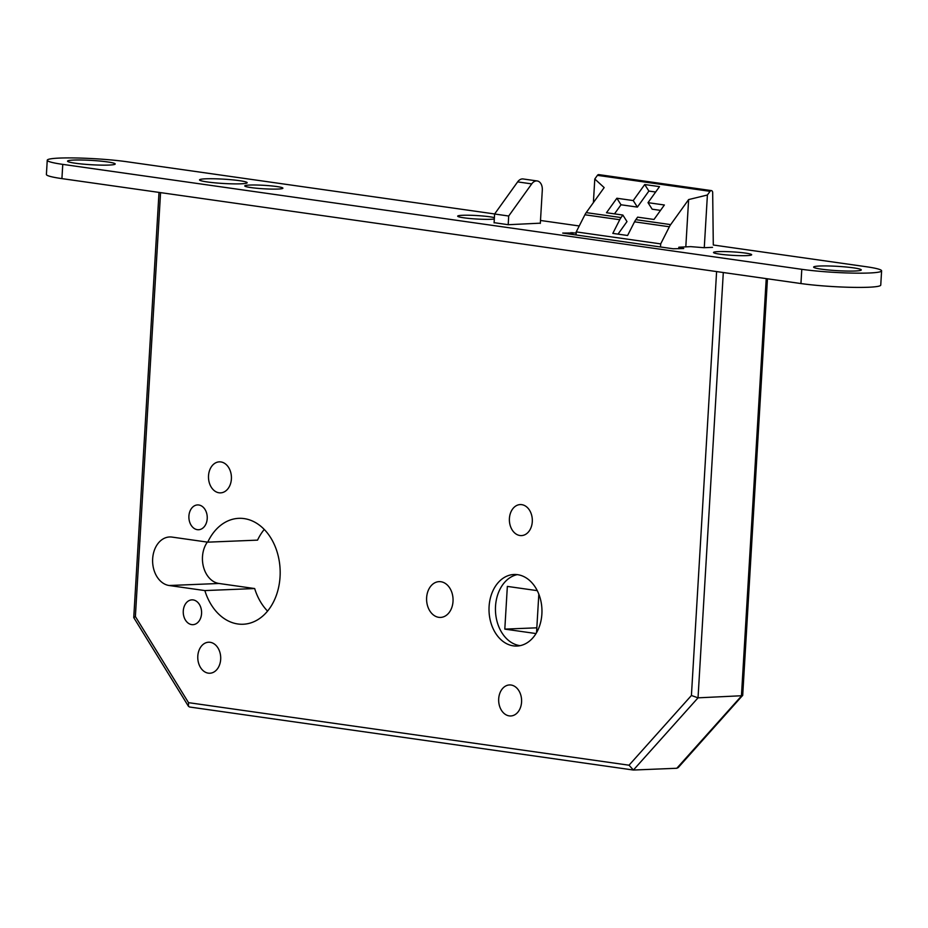 <?xml version="1.0" encoding="UTF-8"?>
<svg xmlns="http://www.w3.org/2000/svg" width="928" height="928" viewBox="0 0 928 928"><rect width="100%" height="100%" fill="white"/><g stroke="black" fill="none" stroke-linecap="round" stroke-linejoin="round"><path stroke-width="1.39" d="M517.604 574.676A35.809 26.46 -92.3 0 0 514.031 574.49A35.809 26.46 -92.3 0 0 489.01 608.93A35.809 26.46 -92.3 0 0 513.37 645.865A35.809 26.46 -92.3 0 0 516.942 646.05A35.809 26.46 -92.3 0 0 541.964 611.61A35.809 26.46 -92.3 0 0 517.604 574.676M517.256 574.629A35.809 26.46 -92.3 0 0 495.471 610.856A35.809 26.46 -92.3 0 0 519.808 645.61A35.809 26.46 -92.3 0 0 520.144 645.656M193.152 599.917A12.412 9.176 -92.3 0 0 191.922 599.859A12.412 9.176 -92.3 0 0 183.245 611.796A12.412 9.176 -92.3 0 0 191.69 624.602A12.412 9.176 -92.3 0 0 192.931 624.672A12.412 9.176 -92.3 0 0 201.596 612.724A12.412 9.176 -92.3 0 0 193.152 599.917M198.801 504.994A12.412 9.176 -92.3 0 0 197.56 504.925A12.412 9.176 -92.3 0 0 188.883 516.861A12.412 9.176 -92.3 0 0 197.328 529.668A12.412 9.176 -92.3 0 0 198.569 529.737A12.412 9.176 -92.3 0 0 207.246 517.801A12.412 9.176 -92.3 0 0 198.801 504.994M210.157 642.304A15.521 11.461 -92.3 0 0 208.614 642.222A15.521 11.461 -92.3 0 0 197.768 657.152A15.521 11.461 -92.3 0 0 208.324 673.16A15.521 11.461 -92.3 0 0 209.867 673.229A15.521 11.461 -92.3 0 0 220.713 658.312A15.521 11.461 -92.3 0 0 210.157 642.304M220.876 461.935A15.521 11.461 -92.3 0 0 219.321 461.854A15.521 11.461 -92.3 0 0 208.487 476.783A15.521 11.461 -92.3 0 0 219.043 492.791A15.521 11.461 -92.3 0 0 220.586 492.861A15.521 11.461 -92.3 0 0 231.432 477.943A15.521 11.461 -92.3 0 0 220.876 461.935M440.881 581.728A17.91 13.236 -92.3 0 0 439.095 581.636A17.91 13.236 -92.3 0 0 426.59 598.862A17.91 13.236 -92.3 0 0 438.77 617.329A17.91 13.236 -92.3 0 0 440.556 617.422A17.91 13.236 -92.3 0 0 453.061 600.196A17.91 13.236 -92.3 0 0 440.881 581.728M511.05 685.026A15.521 11.461 -92.3 0 0 509.495 684.945A15.521 11.461 -92.3 0 0 498.661 699.874A15.521 11.461 -92.3 0 0 509.217 715.882A15.521 11.461 -92.3 0 0 510.76 715.964A15.521 11.461 -92.3 0 0 521.606 701.034A15.521 11.461 -92.3 0 0 511.05 685.026M521.768 504.658A15.521 11.461 -92.3 0 0 520.214 504.577A15.521 11.461 -92.3 0 0 509.379 519.506A15.521 11.461 -92.3 0 0 519.935 535.514A15.521 11.461 -92.3 0 0 521.478 535.595A15.521 11.461 -92.3 0 0 532.324 520.666A15.521 11.461 -92.3 0 0 521.768 504.658M204.856 590.579A53 39.162 -92.3 0 0 237.858 623.976A53 39.162 -92.3 0 0 243.148 624.242A53 39.162 -92.3 0 0 280.175 573.272A53 39.162 -92.3 0 0 244.122 518.601A53 39.162 -92.3 0 0 238.844 518.334A53 39.162 -92.3 0 0 207.733 542.161L172.051 537.092A24.348 17.992 -92.3 0 0 169.615 536.964A24.348 17.992 -92.3 0 0 152.61 560.384A24.348 17.992 -92.3 0 0 169.174 585.51L204.856 590.579L254.678 588.549A53 39.162 -92.3 0 0 267.566 611.111M494.102 222.662L508.196 224.715L508.695 216.015L531.721 183.895A9.547 6.38 98.1 0 1 537.208 180.96A9.547 6.38 98.1 0 1 542.3 190.159L540.316 223.416M531.721 183.895L517.638 181.888A9.547 6.38 -81.9 0 1 523.137 178.965L537.208 180.96M517.638 181.888L494.612 214.008L494.09 222.894M635.831 219.658A14.326 9.558 98.1 0 0 634.532 221.815L627.595 235.492L612.816 233.392L619.753 219.716A14.326 9.558 -81.9 0 1 621.052 217.57L622.85 215.052L606.483 212.732L616.865 198.244L633.232 200.564L644.728 184.533L659.506 186.632L648.011 202.664L664.378 204.995L653.996 219.472L637.629 217.152L635.831 219.658L670.666 224.611A14.326 9.558 -81.9 0 0 669.366 226.768L660.69 243.89L576.23 231.896L584.907 214.774A14.326 9.558 98.1 0 1 586.206 212.616L604.163 187.584L594.79 179.011L593.386 202.606M494.647 213.962L127.055 161.762A47.746 4.327 3.4 0 0 75.794 157.969A47.746 4.327 3.4 0 0 47.247 160.242A47.746 4.327 3.4 0 0 62.768 164.372L801.792 269.317A47.746 4.327 3.4 0 0 869.13 273.006A47.746 4.327 3.4 0 0 881.6 270.837A47.746 4.327 3.4 0 0 866.079 266.707L713.296 245.004L712.681 192.653A2.39 1.589 -81.9 0 0 711.405 190.6A2.39 1.589 -81.9 0 0 710.036 191.33L707.403 195.008L688.622 199.578L670.666 224.611M710.036 191.33L597.423 175.346L594.79 179.011M537.266 590.649L507.349 586.403L504.809 629.114L536.825 627.815M504.809 629.114L536.024 633.557M536.535 632.687L538.832 594.164M707.403 195.008L704.271 247.695M597.423 175.346A2.39 1.589 -81.9 0 1 598.792 174.615L711.405 190.6M576.044 234.97L576.23 231.896M660.69 243.89L660.504 246.964M207.35 542.103A24.348 17.992 -92.3 0 0 203.626 567.426A24.348 17.992 -92.3 0 0 218.996 583.48L254.678 588.549M264.248 529.447A53 39.162 -92.3 0 0 257.555 540.131L207.733 542.161M723.306 272.53L698.03 697.833L633.418 770.031L676.814 768.268L678.217 767.584L742.702 695.339L767.456 278.794M189.996 707.066L633.418 770.031L629.022 765.206L691.418 695.49L698.03 697.833L742.562 695.698M189.614 707.043L188.442 706.278L188.523 702.658L629.022 765.206M188.442 706.278L133.748 617.584L135.384 616.54L188.523 702.658M688.622 199.578L685.815 246.836M655.644 192.026L648.881 191.064L637.385 207.095L633.232 200.564M648.881 191.064L644.728 184.533M660.516 210.378L652.164 209.194L648.011 202.664M618.002 234.134L626.992 221.583L622.85 215.052M637.385 207.095L621.018 204.775L614.498 213.869M621.018 204.775L616.865 198.244M508.695 216.015L494.612 214.008M855.048 271.011A23.873 2.169 3.4 0 0 861.172 270.118A23.873 2.169 3.4 0 0 847.136 267.102A23.873 2.169 3.4 0 0 819.865 266.011A23.873 2.169 3.4 0 0 813.717 267.299A23.873 2.169 3.4 0 0 829.794 270.106A23.873 2.169 3.4 0 0 855.048 271.011M108.982 165.068A23.873 2.169 3.4 0 0 115.107 164.175A23.873 2.169 3.4 0 0 101.071 161.159A23.873 2.169 3.4 0 0 73.788 160.068A23.873 2.169 3.4 0 0 67.64 161.356A23.873 2.169 3.4 0 0 83.729 164.175A23.873 2.169 3.4 0 0 108.982 165.068M240.955 183.814A23.873 2.169 3.4 0 0 247.08 182.92A23.873 2.169 3.4 0 0 233.044 179.904A23.873 2.169 3.4 0 0 205.761 178.814A23.873 2.169 3.4 0 0 199.613 180.102A23.873 2.169 3.4 0 0 215.702 182.909A23.873 2.169 3.4 0 0 240.955 183.814M746.657 255.618A19.094 1.728 3.4 0 0 751.564 254.898A19.094 1.728 3.4 0 0 740.335 252.486A19.094 1.728 3.4 0 0 718.504 251.616A19.094 1.728 3.4 0 0 713.586 252.648A19.094 1.728 3.4 0 0 726.462 254.898A19.094 1.728 3.4 0 0 746.657 255.618M494.404 217.674A19.094 1.728 3.4 0 0 462.666 215.284A19.094 1.728 3.4 0 0 457.748 216.317A19.094 1.728 3.4 0 0 470.612 218.567A19.094 1.728 3.4 0 0 490.819 219.286A19.094 1.728 3.4 0 0 494.322 218.996M277.901 189.057A19.094 1.728 3.4 0 0 282.808 188.338A19.094 1.728 3.4 0 0 271.579 185.925A19.094 1.728 3.4 0 0 249.748 185.055A19.094 1.728 3.4 0 0 244.83 186.087A19.094 1.728 3.4 0 0 257.706 188.338A19.094 1.728 3.4 0 0 277.901 189.057M47.247 160.242L46.4 174.476A47.746 4.327 3.4 0 0 61.921 178.617L800.945 283.55A47.746 4.327 3.4 0 0 868.283 287.251A47.746 4.327 3.4 0 0 880.753 285.082L881.6 270.837M508.196 224.715L540.328 223.172M579.234 225.968L540.49 220.47M712.518 247.358L704.027 247.706L690.687 246.639L678.844 247.208L683.716 248.53L673.206 248.774L562.704 233.079L576.172 232.951M669.366 226.768L634.532 221.815M619.753 219.716L584.907 214.774M621.052 217.57L586.206 212.616M160.567 192.63L135.384 616.54M691.418 695.49L716.602 271.579M676.814 768.268L741.426 696.07L766.226 278.62M169.174 585.51L218.996 583.48M62.768 164.372L61.921 178.617M801.792 269.317L800.945 283.55M679.064 248.727L679.145 247.335M570.998 234.25L571.103 232.545M572.622 234.482L572.738 232.603M159.013 192.409L133.748 617.584M678.762 248.739L678.844 247.208"/></g></svg>
